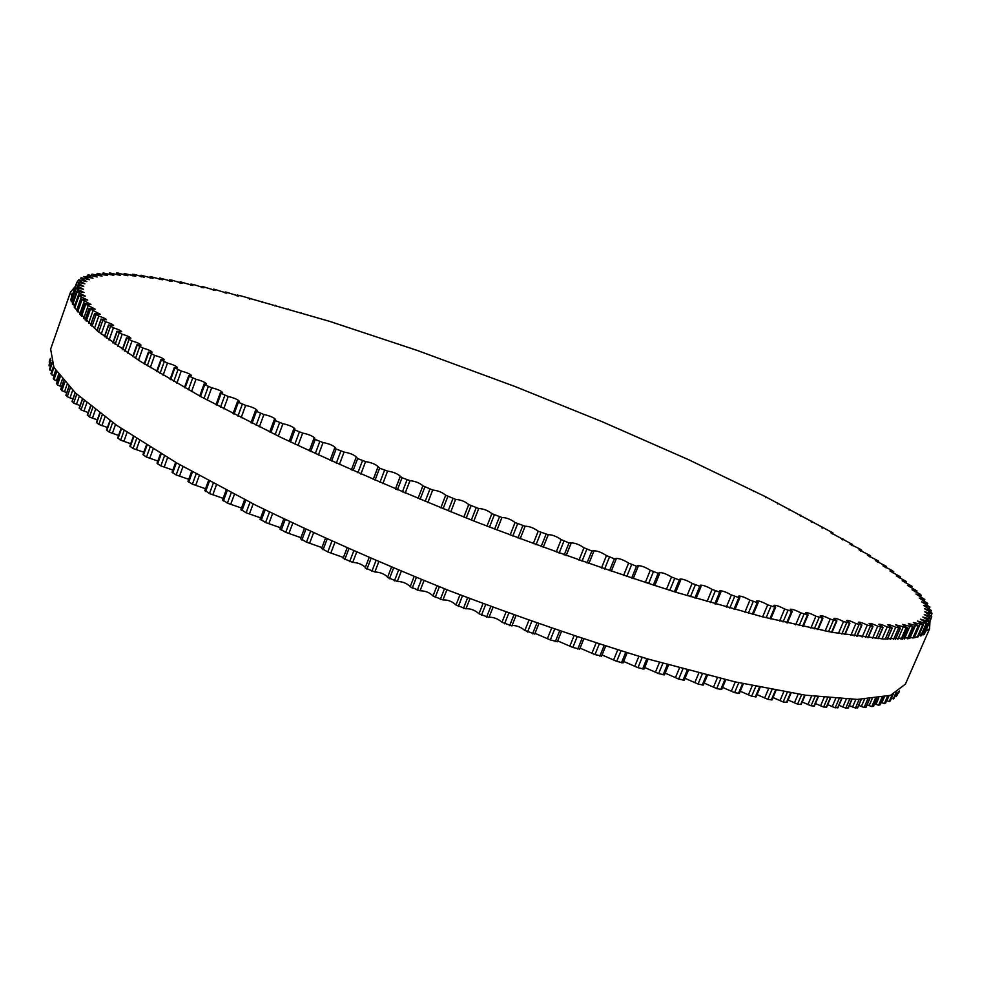 <?xml version="1.0" encoding="UTF-8"?>
<svg xmlns="http://www.w3.org/2000/svg" width="981" height="981" viewBox="0 0 981 981"><rect width="100%" height="100%" fill="white"/><g stroke="black" fill="none" stroke-linecap="round" stroke-linejoin="round"><path stroke-width="1.47" d="M78.59 283.656L83.741 286.329L76.052 284.772L75.954 285.41L83.422 289.236L75.978 287.789L76.089 288.524L83.961 292.497L76.788 291.161L77.082 291.995L85.372 296.115L78.48 294.901L78.983 295.833L87.701 300.112L81.104 299.082L90.951 304.466L84.66 303.583L95.145 309.187L89.185 308.439L100.307 314.288L94.593 313.515L98.787 316.078C103.397 317.586 105.96 318.8 106.451 319.732L101.055 319.083L105.592 321.768C110.363 323.289 113.023 324.552 113.588 325.545L108.499 325.005L113.391 327.813C118.321 329.358 121.092 330.658 121.718 331.713L116.96 331.284L122.196 334.214C127.272 335.76 130.166 337.108 130.865 338.237L126.426 337.893L132.018 340.947C137.23 342.504 140.234 343.89 141.006 345.091L136.899 344.846L142.834 348.01C148.192 349.567 151.295 350.99 152.165 352.265L148.376 352.118L154.655 355.392C160.136 356.949 163.361 358.408 164.317 359.757L160.859 359.696L167.469 363.08C173.061 364.625 176.384 366.109 177.451 367.544L174.311 367.568L181.252 371.051C186.954 372.584 190.388 374.104 191.553 375.625L188.732 375.711L189.321 376.238L196.004 379.291C201.779 380.787 205.311 382.345 206.599 383.951L204.085 384.111L204.759 384.687L211.663 387.777C217.524 389.249 221.154 390.83 222.564 392.535L220.345 392.743L221.117 393.369L228.23 396.483C234.152 397.918 237.88 399.537 239.413 401.327L237.488 401.585L238.358 402.271L245.667 405.398C251.626 406.796 255.44 408.427 257.108 410.328L255.465 410.622L256.433 411.358L263.914 414.497C269.898 415.821 273.797 417.489 275.612 419.488L274.226 419.807L275.305 420.604L282.933 423.731C288.917 425.006 292.902 426.686 294.864 428.795L293.724 429.126L294.913 429.985L302.663 433.099C308.647 434.289 312.694 435.993 314.815 438.2L313.908 438.544L315.22 439.463L323.068 442.554C329.003 443.657 333.123 445.374 335.416 447.704L334.705 448.023L336.14 449.016L344.061 452.057C349.947 453.087 354.129 454.816 356.594 457.244L357.636 458.605L365.594 461.597C371.407 462.517 375.637 464.258 378.286 466.809L379.61 468.195L387.605 471.125C393.307 471.947 397.575 473.688 400.432 476.349L402.014 477.759L409.997 480.616C415.576 481.328 419.88 483.069 422.934 485.853L432.695 490.034C438.127 490.623 442.468 492.364 445.717 495.27L455.638 499.354C460.898 499.807 465.264 501.536 468.722 504.565L478.74 508.526C483.596 508.771 487.974 510.476 491.873 513.652L501.929 517.49C506.429 517.6 510.807 519.28 515.062 522.542L525.105 526.221C529.372 526.27 533.738 527.937 538.201 531.212L548.183 534.694C552.217 534.706 556.558 536.349 561.193 539.624L569.017 542.934L571.065 542.91C574.878 542.873 579.182 544.492 583.989 547.766L591.85 551.015L593.677 550.832C597.27 550.746 601.537 552.34 606.479 555.602L614.364 558.79L616.178 559.06L615.945 558.434C619.342 558.312 623.56 559.869 628.613 563.106L636.485 566.221L638.165 566.454L637.809 565.681C640.985 565.522 645.155 567.055 650.305 570.255L658.141 573.296L659.686 573.493L659.183 572.573C662.163 572.377 666.271 573.873 671.495 577.036L679.269 579.979L680.679 580.151L680.005 579.072C682.801 578.851 686.835 580.311 692.108 583.425L699.796 586.27L701.084 586.405L700.213 585.179C702.825 584.934 706.786 586.344 712.096 589.409L719.662 592.156L720.839 592.254L719.747 590.869C722.188 590.599 726.075 591.972 731.397 594.976L738.828 597.601L739.882 597.674L738.558 596.129C740.839 595.835 744.64 597.171 749.95 600.114L757.222 602.616L758.178 602.665L756.596 600.948C758.718 600.642 762.433 601.929 767.718 604.811L774.818 607.178L775.664 607.214L773.825 605.338C775.799 605.019 779.417 606.258 784.665 609.054L791.557 611.298L792.317 611.31L790.196 609.275C792.035 608.943 795.542 610.133 800.741 612.855L808.086 614.964L805.695 612.757C807.388 612.414 810.809 613.566 815.934 616.203L822.961 618.153L820.275 615.786C821.845 615.443 825.156 616.546 830.196 619.097L836.903 620.899L833.911 618.373C835.371 618.03 838.571 619.085 843.525 621.537L849.902 623.193L846.615 620.519C847.952 620.164 851.054 621.169 855.898 623.536L861.943 625.044L858.338 622.212C859.589 621.868 862.569 622.825 867.302 625.093L873.016 626.454L869.105 623.487C870.245 623.131 873.127 624.039 877.737 626.221L883.108 627.435L878.89 624.321C879.945 623.965 882.716 624.836 887.204 626.933L892.232 627.987L887.707 624.75C888.676 624.394 891.337 625.216 895.678 627.215L900.374 628.134L895.543 624.762L907.56 627.889L902.422 624.382L913.691 627.288L908.357 623.622L919.001 626.27L913.348 622.494L923.366 624.885L917.407 621.022L926.138 623.56L926.837 623.119L920.57 619.195L928.884 621.562L929.387 621.059L922.839 617.037L930.761 619.244L931.055 618.692L924.261 614.572L931.766 616.62L924.825 611.813L931.95 613.714L931.876 613.015L924.58 608.772L931.325 610.501L923.55 605.449L929.902 607.031L921.748 601.893L927.744 603.389L919.197 598.079L924.85 599.465L915.947 594.045L921.257 595.308L920.325 594.265L912.011 589.802L917.002 590.954L907.413 585.363L911.999 586.282L902.177 580.74L906.444 581.537L896.34 575.945L900.423 576.791L889.926 570.979L893.728 571.751L892.011 570.427L882.949 565.878L886.297 566.356L875.444 560.642L878.51 561.022L867.449 555.283L870.233 555.565L858.964 549.801L861.759 550.267L859.491 548.759L850.024 544.222L852.293 544.345L830.87 532.793L832.648 532.757L765.266 496.594L688.306 459.562L602.04 421.658L515.515 386.71L417.158 350.401L329.432 321.302L240.701 295.808L237.377 295.048L238.726 296.078L225.863 292.056L226.807 293.123L214.03 289.187L215.182 290.364L202.515 286.526L203.889 287.813L193.772 284.6L190.89 284.073L192.938 285.471L180.504 281.854L182.343 283.35L172.337 280.272L169.688 279.855L172.141 281.461L160.013 278.077L162.356 279.806L150.4 276.544L153.011 278.396L141.239 275.269L144.133 277.243L134.434 274.447L132.325 274.275L135.734 276.348L124.379 273.503L127.861 275.735L118.382 273.11L116.567 273.061L120.528 275.391L109.516 272.89L113.771 275.342L103.164 272.951L107.616 275.587L97.291 273.368L102.085 276.139L91.993 274.128L97.217 277.01L88.462 274.876L87.468 275.171L93.023 278.199L83.679 276.507L89.553 279.72L81.19 277.807L80.552 278.236L86.831 281.584L78.676 279.781L78.222 280.284L84.881 283.779L76.959 282.099L78.59 283.656L78.075 285.164M49.381 361.155L50.338 358.421L49.234 361.964L49.896 362.492M49.062 364.895L50.411 366.649M51.735 362.86L49.577 369.101L51.834 371.137M51.024 373.503L51.417 374.668L54.163 375.956M53.366 378.359L53.955 379.647L57.413 381.155M56.64 383.571L57.413 384.981L61.619 386.71M60.871 389.15L61.84 390.671L66.782 392.633M66.058 395.085L67.248 396.729L72.925 398.924M72.251 401.376L73.636 403.142L80.062 405.558M79.424 408.01L81.018 409.899L88.192 412.547M87.616 414.988L89.418 416.999L97.327 419.868M99.731 413.087L96.42 422.406L98.823 424.417L107.456 427.508M109.933 420.579L106.561 430.034L109.234 432.143L118.591 435.466M121.129 428.378L117.708 437.955L120.663 440.187L130.706 443.719M133.306 436.484L129.835 446.159L133.085 448.501L143.815 452.253M146.476 444.847L142.956 454.62L146.488 457.072L157.867 461.045M160.602 453.48L157.034 463.339L160.859 465.889L172.852 470.071M175.66 462.345L172.055 472.278L176.163 474.939L188.757 479.317M191.638 471.407L187.984 481.413L192.386 484.173L205.519 488.734M205.336 490.586L209.48 493.578L223.128 498.323M222.908 500.04L227.408 503.13L241.522 508.048M241.277 509.617L246.121 512.793L260.652 517.858M260.394 519.28L265.581 522.542L280.468 527.741M280.21 529.004L285.729 532.34L300.922 537.662M300.664 538.765L306.489 542.15L321.94 547.582M321.694 548.514L327.813 551.947L343.448 557.478M347.09 548.097L343.129 558.324L352.706 562.407C357.66 562.628 361.891 564.259 365.386 567.288M369.101 557.711L365.14 567.938L374.84 571.997C379.941 572.168 384.221 573.836 387.679 577M387.507 577.441L391.456 567.214L387.507 577.441L397.317 581.475C402.553 581.574 406.857 583.278 410.242 586.577M410.156 586.81L414.117 576.607L410.156 586.81L420.04 590.783C425.398 590.832 429.715 592.549 433.013 595.97L442.946 599.918C447.925 599.747 452.266 601.439 455.981 604.995L465.938 608.833L469.948 598.668L465.938 608.833M465.975 608.735C470.721 608.527 475.062 610.207 478.998 613.763L488.943 617.527L492.977 607.349L488.943 617.527M489.065 617.221C493.786 617.147 498.09 618.839 501.978 622.261L511.898 625.939L515.932 615.749L511.898 625.939M512.107 625.424C516.766 625.486 521.021 627.178 524.847 630.464L534.706 634.045L538.741 623.842M534.988 633.321L550.316 639.919L557.282 641.648M557.674 640.9L572.83 647.448L579.55 649.017M580.053 648.122L594.989 654.597L601.451 656.007M602.052 654.977L616.718 661.353L623.033 662.886L627.166 652.806M623.622 661.439L637.957 667.681L644.014 669.091L648.159 659.06M644.676 667.497L658.631 673.591L664.444 674.879L668.576 664.885M665.167 673.125L678.68 679.048L684.235 680.201L688.368 670.281M685.008 678.325L698.067 684.039L703.34 685.081L707.46 675.222M704.174 683.083L716.719 688.576L721.709 689.496L725.817 679.698M722.592 687.387L734.585 692.635L739.306 693.432L743.402 683.72M740.226 691.237L751.654 696.216L756.081 696.89L760.152 687.276M757.038 694.622L767.853 699.33L771.998 699.882L776.045 690.366M772.991 697.54L783.181 701.967L787.044 702.408L791.054 692.991M788.062 700.005L797.59 704.125L801.17 704.444L805.143 695.149M802.213 702.016L811.066 705.805L814.365 706.038L818.301 696.866M815.419 703.561L823.611 707.031L826.627 707.154L830.502 698.129M827.694 704.665L835.187 707.816L837.774 707.534M839 705.339L845.794 708.147L848.148 707.816M849.338 705.572L855.432 708.037L857.566 707.669M858.718 705.388L864.102 707.522L866.002 707.093M867.13 704.799L871.815 706.59L873.482 706.112M874.574 703.806L878.571 705.265L880.006 704.75M881.073 702.445L884.384 703.561L885.598 702.997M886.64 700.704L889.252 701.501L890.258 700.888M891.275 698.607L894.01 698.435M895.015 696.142L896.855 695.676L898.621 691.617L896.842 695.688M897.897 693.285L899.516 691.016L898.841 692.561M70.534 292.08L50.644 349.101L53.943 367.47L75.488 392.989L116.592 425.276L177.279 463.277L255.734 505.203C315.808 534.387 380.236 562.849 449.053 590.587C518.385 616.988 585.007 639.882 648.907 659.281L734.965 681.832L805.303 695.173L857.406 699.416L890.552 695.333L905.438 684.1L929.596 628.735L915.739 637.478L883.525 639.023L832.182 632.328L762.335 616.779L676.473 592.414C612.536 572.046 545.706 548.526 475.993 521.843C406.71 494.056 341.695 465.914 280.946 437.403L201.387 396.937L139.572 360.898L97.352 330.928L74.764 307.899L70.534 292.08L75.414 286.293M929.963 621.206L929.596 628.735M76.04 284.772L70.73 299.99L76.052 284.772M75.954 285.41L70.804 300.186M50.399 358.654L49.234 361.964M77.99 286.44L77.438 287.997M75.978 287.801L71.233 301.4L75.978 287.789M50.754 360.052L49.05 364.944L50.754 360.039M76.089 288.524L71.429 301.866M50.926 360.579L49.087 365.827M78.222 289.579L77.658 291.21M76.788 291.198L72.361 303.865L76.788 291.161M51.748 362.884L49.577 369.101M77.082 291.995L72.704 304.527M52.054 363.632L49.81 370.07M79.338 293.086L78.713 294.84M78.492 294.962L74.237 307.102M53.452 366.563L50.987 373.626M78.983 295.833L74.764 307.899M53.943 367.47L51.417 374.668M81.337 296.949L76.616 310.462M55.659 370.364L53.747 375.833M81.104 299.082L76.959 310.916M55.991 370.867L53.317 378.507M81.815 300.051L77.683 311.835M56.665 371.897L53.955 379.647M84.28 301.192L79.706 314.239M58.566 374.583L56.383 380.824M84.66 303.583L80.577 315.232M59.4 375.698L56.567 383.767M85.58 304.625L81.509 316.25M60.27 376.827L57.413 384.981M88.143 305.79L83.679 318.531M62.343 379.365L59.951 386.171M89.185 308.439L85.126 319.99M63.728 380.984L60.785 389.383M90.313 309.567L86.267 321.106M64.82 382.21L61.84 390.671M92.987 310.756L88.572 323.289M67.027 384.613L64.476 391.885M94.679 313.675L90.644 325.165M69.013 386.686L65.96 395.368M96.028 314.876L91.993 326.366M70.313 387.998L67.248 396.729M98.787 316.078L94.434 328.476M72.668 390.315L69.97 397.955M101.166 319.266L97.131 330.744M75.267 392.792L72.128 401.695M102.735 320.554L98.701 332.019M76.788 394.19L73.636 403.142M105.592 321.768L101.251 334.08M79.265 396.422L76.457 404.38M108.658 325.226L104.611 336.691M82.514 399.267L79.302 408.378M110.448 326.587L106.402 338.065M84.256 400.751L81.018 409.899M113.391 327.813L109.063 340.064M86.843 402.909L83.925 411.137M117.168 331.529L113.097 343.019M90.755 406.109L87.468 415.392M119.179 332.976L115.108 344.466M92.717 407.667L89.418 416.999M122.196 334.214L117.867 346.428M95.402 409.776L92.41 418.237M126.684 338.187L122.588 349.702M100.013 413.295L96.653 422.75M128.916 339.708L124.832 351.223M102.196 414.938L98.823 424.417M132.018 340.947L127.677 353.148M104.967 416.986L101.889 425.656M137.205 345.177L133.097 356.728M110.264 420.824L106.843 430.414M139.67 346.771L135.55 358.323M112.668 422.529L109.234 432.143M142.834 348.01L138.48 360.211M115.525 424.528L112.374 433.381M148.756 352.498L144.612 364.086M121.521 428.66L118.051 438.384M151.442 354.153L147.285 365.754M124.146 430.426L120.663 440.187M154.655 355.392L150.289 367.593M127.089 432.388L123.851 441.401M161.289 360.113L157.119 371.75M133.784 436.79L130.252 446.637M164.195 361.842L160.026 373.479M136.629 438.617L133.085 448.501M167.469 363.08L163.079 375.294M139.621 440.543L136.334 449.703M174.826 368.034L170.62 379.708M147.027 445.202L143.447 455.159M177.941 369.825L173.735 381.511M150.093 447.091L146.488 457.072M181.252 371.051L176.838 383.289M153.134 448.967L149.774 458.262M189.321 376.238L185.078 387.949M161.24 453.86L157.598 463.927M192.656 378.077L188.401 389.813M164.501 455.809L160.859 465.889M196.004 379.291L191.553 391.554M167.604 457.637L164.183 467.066M204.759 384.687L200.492 396.447M176.396 462.762L172.705 472.916M208.303 386.588L204.023 398.36M179.866 464.761L176.163 474.939M211.663 387.777L207.187 400.064M182.993 466.539L179.511 476.079M221.117 393.369L216.813 405.19M192.46 471.873L188.72 482.112M224.857 395.318L220.541 407.14M196.139 473.909L192.386 484.173M228.23 396.483L223.729 408.807M199.278 475.65L195.746 485.288M238.358 402.271L234.005 414.129M209.419 481.168L205.63 491.493M242.282 404.27L237.929 416.128M213.269 483.241L209.48 493.578M245.667 405.398L241.118 417.759M216.421 484.921L212.852 494.657M256.433 411.358L252.043 423.252M227.212 490.61L223.374 501.009M260.541 413.393L256.139 425.288M231.246 492.72L227.408 503.13M263.914 414.497L259.34 426.87M234.398 494.35L230.768 504.173M275.305 420.604L270.879 432.535M245.802 500.187L241.927 510.647M279.573 422.676L275.146 434.608M250.008 502.321L246.121 512.793M282.933 423.731L278.322 436.14M253.147 503.903L249.468 513.786M294.913 429.985L290.462 441.953M265.14 509.862L261.216 520.384M299.352 432.069L294.876 444.05M269.517 512.008L265.581 522.542M302.663 433.099L298.028 445.521M272.62 513.529L268.904 523.486M315.22 439.463L310.719 451.456M285.177 519.599L281.216 530.169M319.794 441.573L315.293 453.565M289.689 521.757L285.729 532.34M323.068 442.554L318.384 455M292.755 523.216L289.003 533.235M336.14 449.016L331.615 461.033M305.851 529.372L301.854 539.979M340.848 451.137L336.311 463.155M310.499 531.53L306.489 542.15M344.061 452.057L339.352 464.528M313.515 532.928L309.714 542.984M357.636 458.605L353.062 470.635M327.09 539.133L323.056 549.777M362.455 460.727L357.881 472.768M331.848 541.291L327.813 551.947M365.594 461.597L360.861 474.081M334.803 542.628L330.965 552.72M377.943 467.201L373.258 479.488M379.61 468.195L375.012 480.249M348.831 548.87L344.76 559.538M384.527 470.316L379.929 482.37M353.7 551.015L349.616 561.696M387.605 471.125L382.823 483.621M356.581 552.278L352.706 562.407M400.199 476.668L395.453 489.004M402.014 477.759L397.379 489.826M371.002 558.532L366.906 569.225M407.017 479.868L402.369 491.935M375.956 560.654L371.848 571.347M409.997 480.616L405.19 493.112M378.752 561.843L374.84 571.997M422.786 486.073L418.004 498.458M424.748 487.263L420.089 499.329M393.54 568.097L389.408 578.802M429.825 489.347L425.153 501.414M398.556 570.182L394.423 580.899M432.695 490.034L427.863 502.53M401.254 571.31L397.317 581.475M445.656 495.38L440.837 507.827L445.668 495.356M447.765 496.668L443.069 508.734M416.349 577.515L412.192 588.22M452.879 498.728L448.182 510.794M421.425 579.575L417.256 590.28M455.638 499.354L450.782 511.837M424 580.617L420.04 590.783M468.722 504.577L463.841 517.061L468.722 504.565M433.013 595.994L436.986 585.816L433.013 595.982M470.954 505.938L466.233 518.005M439.365 586.761L435.172 597.466M476.092 507.962L471.37 520.028M444.467 588.784L440.273 599.489M478.74 508.526L473.86 521.009M446.931 589.753L442.946 599.918M491.873 513.652L486.981 526.123M459.966 594.829L455.981 604.995M494.252 515.05L489.507 527.104M462.492 595.81L458.286 606.503M499.403 517.036L494.657 529.09M467.606 597.772L463.4 608.465M501.916 517.551L497.011 529.998L501.916 517.539M515.062 522.542L510.132 535.001M483.008 603.622L478.998 613.763M517.563 523.977L512.805 536.006M485.656 604.615L481.438 615.295M522.714 525.914L517.943 537.944M490.782 606.528L486.551 617.208M525.068 526.392L520.151 538.777L525.093 526.356M538.201 531.212L533.247 543.646M506 612.144L501.978 622.261M540.825 532.658L536.043 544.688M508.783 613.162L504.541 623.818M545.951 534.547L541.156 546.564M513.885 615.001L509.642 625.657M548.134 535.001L543.216 547.324L548.183 534.952M561.193 539.624L556.227 552.045M528.882 620.372L524.847 630.464M563.94 541.107L559.133 553.1M531.788 621.402L527.533 632.034M569.017 542.934L564.21 554.915M536.84 623.18L532.585 633.8M571.028 543.351L566.111 555.602M583.989 547.766L578.998 560.163M551.58 628.294L547.533 638.337M586.834 549.262L582.015 561.218M554.584 629.324L550.316 639.919M591.85 551.015L587.03 562.971M559.587 631.028L555.32 641.611M606.479 555.602L601.476 567.962M573.995 635.872L569.949 645.866M609.422 557.098L604.59 569.029M577.098 636.902L572.83 647.448M614.364 558.79L609.532 570.709M582.027 638.521L577.76 649.054M628.613 563.106L623.597 575.442M596.068 643.082L592.021 653.027M631.629 564.615L626.798 576.497M599.256 644.1L594.989 654.597M636.485 566.221L631.641 578.103M604.1 645.645L599.832 656.13M650.305 570.255L645.277 582.555M617.723 649.913L613.677 659.784M653.395 571.764L648.551 583.609M620.985 650.918L616.718 661.353M658.141 573.296L653.285 585.13M625.731 652.365L621.451 662.788M671.495 577.036L666.455 589.299M638.889 656.326L634.854 666.136M674.646 578.545L669.79 590.341M642.224 657.319L637.957 667.681M679.269 579.979L674.413 591.776M646.835 658.68L642.567 669.03M692.108 583.425L687.068 595.651M659.502 662.334L655.48 672.059M695.308 584.921L690.452 596.669M662.886 663.291L658.631 673.591M699.796 586.27L694.928 598.018M667.374 664.554L663.119 674.83M712.096 589.409L707.043 601.586M679.502 667.902L675.492 677.528M715.333 590.893L710.465 602.592M682.935 668.821L678.68 679.048M719.662 592.156L714.806 603.842M687.276 669.986L683.034 680.189M731.397 594.976L726.332 607.116M698.828 673.015L694.855 682.555M734.659 596.436L729.79 608.073M702.298 673.91L698.067 684.039M738.828 597.601L733.96 609.226M706.479 674.977L702.249 685.081M749.95 600.114L744.886 612.205M717.43 677.687L713.481 687.117M753.224 601.549L748.368 613.125M720.925 678.533L716.719 688.576M757.222 602.616L752.366 614.192M724.947 679.49L720.728 689.52M767.718 604.811L762.654 616.853M735.272 681.893L731.348 691.213M770.992 606.209L766.136 617.736M738.779 682.69L734.585 692.635M774.818 607.178L769.962 618.692M742.617 683.549L738.435 693.469M784.665 609.054L779.588 621.059M752.304 685.645L748.417 694.842M787.927 610.427L783.083 621.905M755.811 686.381L751.654 696.216M791.557 611.298L786.713 622.763M759.466 687.129L755.309 696.951M800.741 612.855L795.665 624.823M768.479 688.932L764.64 697.982M803.991 614.192L799.147 625.608M771.986 689.606L767.853 699.33M807.424 614.964L802.581 626.369M775.444 690.256L771.324 699.956M815.934 616.203L810.846 628.134M783.77 691.752L779.981 700.655M819.16 617.503L814.316 628.858M787.265 692.353L783.181 701.967M822.385 618.165L817.541 629.52M790.527 692.905L786.443 702.482M830.196 619.097L825.107 631.004M798.166 694.119L794.426 702.862M833.384 620.36L828.553 631.666M801.636 694.646L797.59 704.125M836.401 620.924L831.569 632.218M804.69 695.088L800.655 704.53M843.525 621.537L838.436 633.444M811.618 696.032L807.952 704.603M846.677 622.751L841.845 634.02M815.076 696.473L811.066 705.805M849.472 623.229L844.653 634.474M817.921 696.817L813.923 706.124M855.898 623.536L850.797 635.43M824.126 697.503L820.533 705.879M858.988 624.713L854.169 635.933M827.559 697.847L823.611 707.031M861.588 625.081L856.756 636.289M830.184 698.092L826.247 707.252M867.302 625.093L862.176 637.012M835.677 698.546L832.17 706.712M870.343 626.221L865.524 637.405M839.074 698.791L835.187 707.816M872.71 626.503L867.891 637.675M841.477 698.938L837.615 707.926M877.737 626.221L872.587 638.165M846.26 699.183L842.838 707.093M880.705 627.3L875.886 638.472M849.607 699.306L845.794 708.147M882.863 627.484L878.044 638.643M851.802 699.355L848.001 708.159M887.204 626.933L882.005 638.925M855.849 699.416L852.55 707.043M890.086 627.95L885.254 639.122M859.172 699.404L855.432 708.037M892.036 628.036L887.192 639.207M861.146 699.379L857.431 707.963M895.678 627.215L890.441 639.318M864.469 699.281L861.306 706.578M898.498 628.196L893.642 639.379M867.744 699.122L864.102 707.522M900.227 628.183L895.371 639.379M869.509 698.999L865.892 707.35M903.194 627.104L897.885 639.354M872.084 698.803L869.092 705.707M905.929 628.024L901.048 639.269M875.346 698.46L871.815 706.59M907.437 627.938L902.545 639.195M876.891 698.276L873.397 706.332M909.755 626.589L904.323 639.085M878.718 698.018L875.935 704.444M912.391 627.46L907.462 638.815M881.956 697.479L878.571 705.265M913.691 627.288L908.749 638.668M883.28 697.221L879.932 704.922M915.359 625.706L909.779 638.533M884.347 697L881.833 702.801M917.909 626.528L912.882 638.055M887.572 696.216L884.384 703.561M919.001 626.27L913.949 637.858M888.688 695.909L885.536 703.132M920.031 624.456L914.218 637.809M888.958 695.823L886.799 700.79M922.483 625.216L917.321 637.074M892.195 694.744L889.252 701.501M923.366 624.885L918.155 636.841M890.258 700.949L893.102 694.401L890.208 700.998M923.783 622.849L923.072 624.492M926.138 623.56L920.73 635.97M895.776 693.211L893.225 699.085M926.824 623.143L921.331 635.725L926.837 623.119M893.998 698.472L896.438 692.88L893.973 698.509M926.64 620.912L925.966 622.457M928.884 621.562L923.047 634.952M898.24 691.85L896.291 696.338M929.375 621.083L923.403 634.768L929.387 621.059M928.615 618.643L927.965 620.127M930.761 619.244L924.176 634.351M899.442 691.065L898.473 693.273M931.055 618.692L924.249 634.315L931.055 618.692M929.73 616.068L929.093 617.515M931.766 616.632L930.944 618.508L931.766 616.62M930.013 613.199L929.399 614.621M931.19 615.455L931.95 613.714L931.177 615.455M929.485 610.047L928.884 611.433M931.288 610.562L930.589 612.181L931.312 610.538M928.185 606.638L927.597 607.987M929.865 607.116L929.191 608.674M926.113 602.984L925.549 604.296M927.683 603.425L927.033 604.946L927.744 603.389M923.317 599.084L922.765 600.36M924.776 599.489L924.139 600.973L924.85 599.465M919.822 594.964L919.283 596.203M915.641 590.648L915.126 591.837M910.809 586.123L910.319 587.288M905.365 581.426L904.874 582.542M899.307 576.558L898.841 577.637M892.685 571.543L892.244 572.585M885.524 566.38L885.095 567.374M877.836 561.083L877.431 562.039M869.657 555.663L869.264 556.583M860.999 550.133L860.631 551.015M851.9 544.516L851.545 545.35M842.372 538.79L842.029 539.599M832.452 533.002L832.121 533.762M822.139 527.128L821.833 527.864M811.471 521.205L811.177 521.892M800.459 515.221L800.177 515.871M789.129 509.188L788.859 509.801M250.057 298.531L249.824 299.18M237.745 295.318L237.5 296.004M225.716 292.301L225.446 293.025M213.968 289.481L213.686 290.241M202.54 286.857L202.245 287.654M191.442 284.453L191.148 285.287M180.712 282.258L180.394 283.129M170.363 280.284L170.032 281.204M160.418 278.555L160.075 279.511M150.902 277.059L150.547 278.064M141.84 275.82L141.472 276.863M133.257 274.839L132.876 275.919M125.188 274.128L124.783 275.256M117.646 273.699L117.242 274.864M110.669 273.552L110.252 274.754M104.293 273.699L103.851 274.95M98.529 274.153L98.075 275.44M92.03 274.202L91.491 275.735M93.416 274.913L92.95 276.237M87.481 275.232L86.929 276.814M88.977 275.992L88.498 277.353M85.249 277.402L84.758 278.8M82.257 279.144L81.754 280.578M78.222 280.296L77.585 282.111L78.222 280.284M80.025 281.228L79.51 282.7M76.677 282.663L70.693 299.83L76.677 282.663M78.48 294.901L74.225 307.078M53.44 366.526L50.987 373.553M81.08 299.009L76.935 310.879M55.954 370.818L53.293 378.421M84.624 303.485L80.528 315.171M59.351 375.625L56.542 383.645M89.124 308.316L85.053 319.916M63.655 380.898L60.736 389.236M94.593 313.515L90.534 325.067M68.915 386.575L65.886 395.184M101.055 319.083L96.984 330.622M75.132 392.658L72.03 401.474M108.499 325.005L104.427 336.557M82.343 399.108L79.154 408.121M116.96 331.284L112.864 342.847M90.534 405.926L87.284 415.098M126.426 337.893L122.306 349.506M136.899 344.846L132.754 356.495M148.376 352.118L144.195 363.828M160.859 359.696L156.641 371.456M174.311 367.568L170.056 379.389M188.732 375.711L184.428 387.593M204.085 384.111L199.744 396.054M220.345 392.743L215.967 404.748M237.488 401.585L233.061 413.639M208.487 480.665L204.796 490.721M255.465 410.622L251.001 422.725M226.17 490.071L222.442 500.187M274.226 419.807L269.714 431.971M244.649 499.611L240.885 509.764M293.724 429.126L289.174 441.34M263.864 509.237L260.075 519.427M313.908 438.544L309.309 450.806M283.779 518.924L279.953 529.139M334.705 448.023L330.07 460.334M304.318 528.661L300.456 538.888M356.066 457.551L351.382 469.899M325.422 538.385L321.547 548.624M377.918 467.079L373.197 479.464M347.029 548.072L343.129 558.324M400.187 476.57L395.417 488.992M369.064 557.699L365.14 567.938M422.799 486.012L417.992 498.458M571.114 543.29L566.16 555.614M538.79 623.867L534.706 634.045M593.799 551.334L588.845 563.609M561.402 631.641L557.306 641.807M616.178 559.06L611.224 571.285M583.72 639.072L579.599 649.226M638.165 566.454L633.199 578.618M605.657 646.136L601.537 656.252M659.686 573.493L654.732 585.596M680.679 580.151L675.725 592.181M701.084 586.405L696.13 598.373M720.839 592.254L715.885 604.149M739.882 597.674L734.941 609.495M758.178 602.665L753.236 614.413M775.664 607.214L770.735 618.888M792.317 611.31L787.4 622.923M808.086 614.964L803.181 626.491M822.961 618.153L818.068 629.618M836.903 620.899L832.023 632.304M849.902 623.193L845.033 634.535M861.943 625.044L857.087 636.338M873.016 626.454L868.16 637.711M841.747 698.95L837.921 707.828M883.108 627.435L878.253 638.668M852.023 699.367L848.258 708.074M892.232 627.987L887.364 639.22M861.318 699.367L857.639 707.877M900.374 628.134L895.494 639.379M869.644 698.999L866.051 707.264M907.56 627.889L902.643 639.183M876.989 698.264L873.519 706.259M913.777 627.239L908.811 638.656M883.354 697.209L880.031 704.861M919.05 626.221L913.998 637.846M888.737 695.897L885.598 703.083M923.403 624.848L918.191 636.828M929.914 607.08L929.215 608.686M921.257 595.308L920.619 596.804M917.002 590.954L916.364 592.414M912.085 586.417L911.472 587.827M906.554 581.684L905.953 583.057M900.423 576.791L899.847 578.116M893.728 571.751L893.176 573.027M886.481 566.564L885.953 567.791M878.731 561.242L878.216 562.432M870.478 555.81L869.988 556.95M861.759 550.267L861.293 551.359M852.599 544.614L852.158 545.669M843.022 538.888L842.593 539.893M833.041 533.075L832.624 534.032M822.679 527.189L822.286 528.109M811.949 521.254L811.581 522.125M800.901 515.258L800.545 516.08M789.521 509.213L789.19 509.997M777.847 503.13L777.541 503.878M765.891 497.024L765.609 497.723M753.678 490.892L753.408 491.542M301.486 312.89L301.253 313.528M288.23 308.99L287.985 309.677M275.171 305.25L274.913 305.974M262.344 301.67L262.062 302.442M249.738 298.273L249.432 299.082M237.377 295.048L237.071 295.906M225.299 292.007L224.968 292.902M213.515 289.15L213.171 290.106M202.037 286.501L201.669 287.507M190.89 284.073L190.51 285.115M180.099 281.841L179.707 282.945M169.688 279.855L169.284 280.995M159.682 278.089L159.265 279.278M150.105 276.568L149.664 277.795M140.982 275.293L140.528 276.581M132.325 274.275L131.859 275.612M124.182 273.54L123.704 274.913M116.567 273.061L116.065 274.484M109.516 272.89L109.001 274.349M103.054 273L102.527 274.508M97.205 273.405L96.653 274.962M91.993 274.128L91.441 275.722M87.468 275.171L86.904 276.801"/></g></svg>
